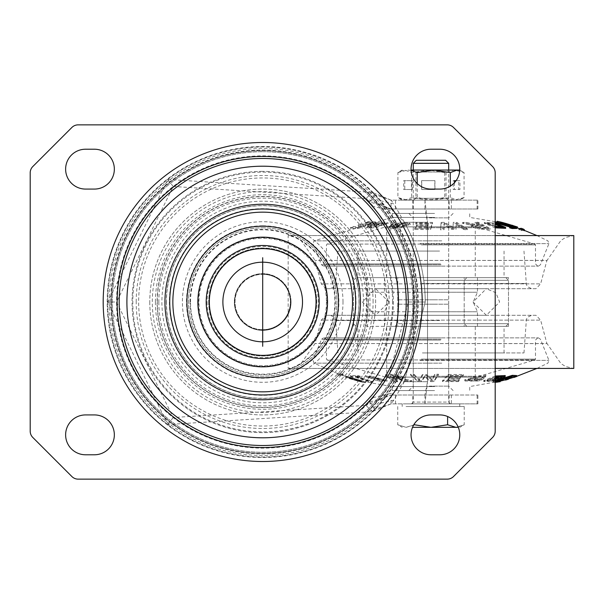 <?xml version="1.0" encoding="UTF-8"?>
<svg xmlns="http://www.w3.org/2000/svg" width="604" height="604" viewBox="0 0 604 604"><rect width="100%" height="100%" fill="white"/><g stroke="black" fill="none" stroke-linecap="round" stroke-linejoin="round"><path stroke-width="0.45" stroke-dasharray="3.02 2.27" d="M430.984 454.782A19.932 19.932 0 0 1 411.052 434.857A19.932 19.932 0 0 1 430.984 414.925L439.84 414.925A19.932 19.932 0 0 1 459.765 434.857A19.932 19.932 0 0 1 439.84 454.782L430.984 454.782M85.557 454.782A19.932 19.932 0 0 1 65.625 434.857A19.932 19.932 0 0 1 85.557 414.925L94.413 414.925A19.932 19.932 0 0 1 114.345 434.857A19.932 19.932 0 0 1 94.413 454.782L85.557 454.782M430.984 189.075A19.932 19.932 0 0 1 411.052 169.143A19.932 19.932 0 0 1 430.984 149.218L439.84 149.218A19.932 19.932 0 0 1 459.765 169.143A19.932 19.932 0 0 1 439.84 189.075L430.984 189.075M85.557 189.075A19.932 19.932 0 0 1 65.625 169.143A19.932 19.932 0 0 1 85.557 149.218L94.413 149.218A19.932 19.932 0 0 1 114.345 169.143A19.932 19.932 0 0 1 94.413 189.075L85.557 189.075M110.781 302A151.921 151.921 0 0 0 262.695 453.921A151.921 151.921 0 0 0 414.616 302A151.921 151.921 0 0 0 262.695 150.079A151.921 151.921 0 0 0 110.781 302M209.331 302A53.363 53.363 0 0 0 262.695 355.363A53.363 53.363 0 0 0 316.058 302A53.363 53.363 0 0 0 262.695 248.637A53.363 53.363 0 0 0 209.331 302M234.578 302A28.124 28.124 0 0 0 262.695 330.124A28.124 28.124 0 0 0 290.818 302A28.124 28.124 0 0 0 262.695 273.876A28.124 28.124 0 0 0 234.578 302A28.124 28.124 0 0 1 262.695 273.876A28.124 28.124 0 0 1 290.818 302A28.124 28.124 0 0 1 262.695 330.124A28.124 28.124 0 0 1 234.578 302M291.037 302A28.343 28.343 0 0 0 262.695 273.657A28.343 28.343 0 0 0 234.352 302A28.343 28.343 0 0 1 262.695 273.657A28.343 28.343 0 0 1 291.037 302A28.343 28.343 0 0 1 262.695 330.343A28.343 28.343 0 0 1 234.352 302A28.343 28.343 0 0 0 262.695 330.343A28.343 28.343 0 0 0 291.037 302M149.769 302A112.925 112.925 0 0 0 262.695 414.925A112.925 112.925 0 0 0 375.628 302A112.925 112.925 0 0 0 262.695 189.075A112.925 112.925 0 0 0 149.769 302A112.925 112.925 0 0 1 262.695 189.075A112.925 112.925 0 0 1 375.628 302A112.925 112.925 0 0 1 262.695 414.925A112.925 112.925 0 0 1 149.769 302M414.019 302A151.325 151.325 0 0 0 262.695 150.675A151.325 151.325 0 0 0 111.37 302A151.325 151.325 0 0 0 262.695 453.325A151.325 151.325 0 0 0 414.019 302M262.695 151.717A150.283 150.283 0 0 1 412.977 302A150.283 150.283 0 0 1 262.695 452.283A150.283 150.283 0 0 1 112.412 302A150.283 150.283 0 0 1 262.695 151.717A150.283 150.283 0 0 0 112.412 302A150.283 150.283 0 0 0 262.695 452.283A150.283 150.283 0 0 0 412.977 302A150.283 150.283 0 0 0 262.695 151.717M262.695 171.362A130.638 130.638 0 0 0 132.057 302A130.638 130.638 0 0 0 262.695 432.638A130.638 130.638 0 0 0 393.34 302A130.638 130.638 0 0 0 262.695 171.362A130.638 130.638 0 0 1 393.34 302A130.638 130.638 0 0 1 262.695 432.638A130.638 130.638 0 0 1 132.057 302A130.638 130.638 0 0 1 262.695 171.362M262.695 150.547A151.453 151.453 0 0 1 414.155 302A151.453 151.453 0 0 1 262.695 453.453A151.453 151.453 0 0 1 111.242 302A151.453 151.453 0 0 1 262.695 150.547M262.695 146.998A155.002 155.002 0 0 0 107.701 302A155.002 155.002 0 0 0 262.695 457.001A155.002 155.002 0 0 0 417.696 302A155.002 155.002 0 0 0 262.695 146.998A155.002 155.002 0 0 1 417.696 302A155.002 155.002 0 0 1 262.695 457.001A155.002 155.002 0 0 1 107.701 302A155.002 155.002 0 0 1 262.695 146.998M492.6 166.553L453.506 127.452A8.856 8.856 0 0 0 447.239 124.862L78.158 124.862A8.856 8.856 0 0 0 71.891 127.452L32.797 166.553A8.856 8.856 0 0 0 30.2 172.812L30.2 431.188A8.856 8.856 0 0 0 32.797 437.447L71.891 476.548A8.856 8.856 0 0 0 78.158 479.138L447.239 479.138A8.856 8.856 0 0 0 453.506 476.548L492.6 437.447A8.856 8.856 0 0 0 495.197 431.188L495.197 172.812A8.856 8.856 0 0 0 492.6 166.553M393.838 211.249L391.045 208.999L369.708 201.857L366.001 198.633L372.268 192.366L375.046 194.782L391.045 200.143L391.045 208.999L366.009 198.633L373.257 206.432L393.838 211.249L404.325 222.287L389.633 230.554L373.257 206.432A146.138 146.138 0 0 0 116.557 302L173.189 417.523L366.001 405.367L372.268 411.634L167.769 424.529L107.701 302L167.769 179.471L372.268 192.366L379.954 200.634L393.838 203.888L391.045 200.143L477.907 200.143L424.952 200.143L424.952 208.999L477.907 208.999L391.045 208.999L424.952 208.999L427.534 222.287L427.534 381.713L424.952 403.857L477.907 403.857L391.045 403.857L391.045 395.001L424.952 395.001L424.952 403.857L391.045 403.857L375.046 409.218L372.268 411.634L379.954 403.366A155.002 155.002 0 0 1 107.701 302A155.002 155.002 0 0 1 379.954 200.634L396.979 226.417L404.325 222.287L393.838 203.888M366.001 405.367L369.708 402.143L391.045 395.001L366.009 405.367L373.257 397.575L389.64 373.446L404.325 381.713L425.216 302L404.325 381.713L393.838 392.751L391.045 395.001L477.907 395.001L424.952 395.001L427.534 381.713L427.534 222.287L404.325 222.287A162.514 162.514 0 0 1 425.216 302A162.514 162.514 0 0 0 404.325 222.287L427.534 222.287L424.952 200.143L391.045 200.143L372.268 192.366L391.045 200.143M449.134 200.143L412.826 200.143L449.134 200.143L449.134 208.999L412.826 208.999L449.134 208.999M412.826 200.143L412.826 208.999M262.695 225.805A76.195 76.195 0 0 1 338.889 302A76.195 76.195 0 0 1 262.695 378.195A76.195 76.195 0 0 1 186.5 302A76.195 76.195 0 0 1 262.695 225.805M262.695 227.821A74.179 74.179 0 0 1 336.873 302A74.179 74.179 0 0 1 262.695 376.179A74.179 74.179 0 0 1 188.516 302A74.179 74.179 0 0 1 262.695 227.821A74.179 74.179 0 0 0 188.516 302A74.179 74.179 0 0 0 262.695 376.179A74.179 74.179 0 0 0 336.873 302A74.179 74.179 0 0 0 262.695 227.821M396.979 377.583L379.954 403.366L393.838 400.112L404.325 381.713L427.534 381.713L404.325 381.713L396.979 377.583A154.088 154.088 0 0 0 416.79 302L425.216 302L408.364 302L389.64 373.446M412.826 395.001L449.134 395.001L412.826 395.001L412.826 403.857L449.134 403.857L412.826 403.857M449.134 395.001L449.134 403.857M393.838 400.112L391.045 403.857L372.268 411.634M366.001 198.633L173.189 186.477L116.557 302A146.138 146.138 0 0 0 373.257 397.568L393.838 392.751M262.695 329.678A27.678 27.678 0 0 0 290.373 302A27.678 27.678 0 0 0 262.695 274.322A27.678 27.678 0 0 1 290.373 302A27.678 27.678 0 0 1 262.695 329.678A27.678 27.678 0 0 1 235.016 302A27.678 27.678 0 0 1 262.695 274.322A27.678 27.678 0 0 0 235.016 302A27.678 27.678 0 0 0 262.695 329.678M262.695 341.811A39.811 39.811 0 0 1 222.884 302A39.811 39.811 0 0 1 262.695 262.189A39.811 39.811 0 0 1 302.513 302A39.811 39.811 0 0 1 262.695 341.811A39.811 39.811 0 0 1 222.884 302A39.811 39.811 0 0 1 262.695 262.189A39.811 39.811 0 0 1 302.513 302A39.811 39.811 0 0 1 262.695 341.811A39.811 39.811 0 0 0 302.513 302A39.811 39.811 0 0 0 262.695 262.189A39.811 39.811 0 0 0 222.884 302A39.811 39.811 0 0 0 262.695 341.811M405.782 379.214L411.777 380.641L407.911 380.807L399.652 378.867L393.838 378.557L397.628 380.935L394.306 380.875L385.435 374.707L397.304 374.79L404.355 377.296L401.547 378.383L405.782 379.214L405.737 380.15L401.305 379.304L404.295 378.217L397.326 375.764L385.548 375.68L394.344 381.773L397.523 381.826L393.733 379.455L399.674 379.773L407.911 381.698L411.603 381.539L405.737 380.15M357.794 375.469L360.165 376.171L357.123 376.428L372.54 381.388L370.977 381.441L355.56 376.481L352.51 376.458L350.056 375.522L357.794 375.469L357.742 376.209L350.161 376.488L350.056 375.522M343.14 374.238L340.694 374.759L337.576 373.302L338.466 373.891L340.95 373.295L343.14 374.238L343.057 375.129L340.618 375.673L337.674 374.404L338.557 374.933L340.973 374.389L343.057 375.129M414.216 374.42L419.221 379.357L422.415 374.593L426.575 374.586L431.966 379.304L434.729 374.359L438.398 374.163L434.034 380.671L430.569 380.762L424.771 376.126L421.433 380.784L417.825 380.709L410.516 374.246L414.216 374.42L414.163 375.386L410.629 375.227L417.877 381.6L421.365 381.675L424.74 376.949L430.629 381.652L433.966 381.569L438.293 375.144L434.797 375.326L431.988 380.324L426.522 375.552L422.483 375.567L419.251 380.377L414.163 375.386M365.903 375.96L387.36 380.316L365.903 375.96L365.994 376.964L387.277 381.222L365.986 376.919M361.23 380.58L345.903 376.05L361.23 380.58L361.117 381.471L348.281 377.915L361.117 381.471M349.512 377.689L358.323 380.18L349.512 377.689L349.625 378.648L358.248 381.079L349.625 378.648M361.902 381.207L364.952 381.856L361.902 381.207L361.894 382.113L364.892 382.747L359.274 381.441L362.362 382.234M359.523 380.58L359.418 381.471L357.553 380.988L357.583 380.075L359.523 380.58L344.393 376.05L361.147 381.011M347.247 376.987L347.24 377.915L344.514 377.024L344.567 376.111L340.694 374.759M434.555 386.583L392.23 386.583L434.555 386.583M434.555 390.569L392.23 390.569L434.555 390.569M434.049 304.212L397.764 304.212L434.049 304.212M434.049 326.356L397.764 326.356L434.049 326.356M435.069 326.356L386.696 326.356L435.069 326.356M429.346 304.212L448.696 304.212L429.346 304.212M429.346 386.145L448.696 386.145L429.346 386.145M433.023 390.569L408.84 390.569L433.023 390.569M421.064 337.87L538.421 337.87L421.064 337.87M440.829 337.87L324.25 337.87L440.829 337.87M516.684 375.567L513.891 376.549L510.531 376.458L505.389 378.157L508.545 378.255L505.744 379.116L502.588 379.018L496.798 380.671L500.308 380.747L497.507 381.479L492.985 381.267L498.36 379.818M505.238 375.552L503.064 377.085L500.595 377.394L502.03 376.383L500.724 376.043L495.975 376.609L486.892 380.112L488.409 380.543L493.189 380.029L495.869 379.116L492.381 379.116L495.197 378.255M500.369 378.179L493.966 380.392L483.706 380.656L495.197 376.013M485.578 376.73L482.498 377.055L482.634 376.035L480.157 375.703L474.555 376.307L468.243 379.418L471.55 380.286L477.258 379.735L479.138 378.806L474.11 378.829L475.786 377.953L483.842 377.84L479.365 380.097L464.959 380.142L464.74 379.735L485.805 375.182L486.16 376.753L485.722 376.149L464.816 380.648L465.035 381.048L479.319 381.003L483.729 378.799L475.809 378.904L474.223 379.735L479.244 379.705L477.303 380.671L471.498 381.222L468.153 380.354L474.54 377.221L480.203 376.617L482.989 377.281L482.634 376.035L482.596 377.953L485.525 377.643L485.805 375.182L485.525 377.643M463.487 374.51L462.664 375.545L450.871 375.597L449.368 377.372L460.452 377.334L459.636 378.24L448.553 378.278L446.862 380.007L459.191 379.939L458.376 380.709L442.49 380.686L448.13 374.465L463.487 374.51L463.381 375.484L448.183 375.446L442.589 381.585L458.323 381.607L459.093 380.882L446.756 380.95L448.493 379.176L459.576 379.146L460.354 378.293L449.27 378.323L450.811 376.503L462.611 376.451L463.381 375.484M371.332 375.99L369.323 376.602L377.228 379.999L382 380.505L383.963 379.878L371.332 375.99L371.271 376.904L384.046 380.837L382.06 381.441L377.228 380.928L369.21 377.508L371.271 376.904M383.97 379.908L384.046 380.807L383.97 379.908M400.58 377.039L400.618 378.134L392.517 378.617L389.859 376.647L395.401 376.639L400.618 378.134L400.535 377.19L395.431 375.733L389.973 375.741L392.555 377.666L400.588 377.039M357.123 376.428L357.017 377.311L372.434 382.272L370.939 382.317L355.522 377.372L352.479 377.341L350.161 376.488M360.165 376.171L360.059 377.062L357.017 377.311M357.674 376.179L360.059 377.062M352.51 376.458L352.479 377.341M355.56 376.481L355.522 377.372M370.977 381.441L370.939 382.317M372.54 381.388L372.434 382.272M339.788 374.238L339.72 375.129M337.576 373.302L337.674 374.404M340.95 373.295L340.973 374.389M419.221 379.357L419.251 380.377M419.516 378.889L419.591 379.818M410.516 374.246L410.629 375.227M417.825 380.709L417.877 381.6M421.433 380.784L421.365 381.675M424.68 376.322L424.597 377.251M424.771 376.126L424.74 376.949M430.569 380.762L430.629 381.652M434.034 380.671L433.966 381.569M438.398 374.163L438.293 375.144M434.729 374.359L434.797 375.326M431.966 379.304L431.988 380.324M426.575 374.586L426.522 375.552M422.415 374.593L422.483 375.567M348.266 376.987L348.281 377.915M358.738 380.075L358.731 380.988M345.903 376.05L346.017 377.024M350.146 377.689L350.26 378.648M353.249 378.753L353.37 379.712M360.044 380.497L360.158 381.441M359.161 380.497L359.274 381.441M363.2 381.207L363.17 382.113M356.813 380.784L347.24 377.915M349.905 378.768L359.418 381.471M411.777 380.641L411.603 381.539M407.911 380.807L407.911 381.698M397.998 378.617L397.983 379.523M393.838 378.557L393.733 379.455M397.628 380.935L397.523 381.826M394.306 380.875L394.344 381.773M385.435 374.707L385.548 375.68M397.304 374.79L397.326 375.764M401.547 378.383L401.305 379.304M392.555 377.666L392.517 378.617M389.973 375.741L389.859 376.647M395.431 375.733L395.401 376.639M450.871 375.597L450.811 376.503M462.664 375.545L462.611 376.451M448.13 374.465L448.183 375.446M442.49 380.686L442.589 381.585M458.376 380.709L458.323 381.607M459.191 379.939L459.093 380.882M446.862 380.007L446.756 380.95M448.553 378.278L448.493 379.176M459.636 378.24L459.576 379.146M460.452 377.334L460.354 378.293M449.368 377.372L449.27 378.323M482.498 377.055L482.596 377.953M479.365 380.097L479.319 381.003M483.842 377.84L483.729 378.799M475.786 377.953L475.809 378.904M474.11 378.829L474.223 379.735M479.138 378.806L479.244 379.705M477.258 379.735L477.303 380.671M471.55 380.286L471.498 381.222M474.555 376.307L474.54 377.221M480.157 375.703L480.203 376.617M503.064 377.085L503.056 378.006M495.197 376.971L483.774 381.554L495.197 380.897M493.966 380.392L493.959 381.305M494.774 378.247L494.751 379.199L492.486 380.014L495.197 380.022M495.197 379.206L494.751 379.199M492.381 379.116L492.486 380.014M495.869 379.116L495.982 380.014M493.189 380.029L493.196 380.958L488.342 381.479L486.809 381.041L495.197 377.711M495.197 380.286L493.196 380.958M488.409 380.543L488.342 381.479M495.975 376.609L495.982 377.523M500.724 376.043L500.784 376.949M513.891 376.549L513.944 377.455M510.531 376.458L510.584 377.364M492.985 381.267L493.083 382.166L495.197 382.385M495.197 381.615L493.083 382.166M497.507 381.479L497.56 382.37M496.798 380.671L496.699 381.6M502.588 379.018L502.641 379.916M505.744 379.116L505.797 380.022M505.389 378.157L505.291 379.101M469.029 224.786L462.483 223.359L465.933 223.193L474.842 225.133L480.256 225.443L475.106 223.065L478.074 223.125L490.108 229.293L479.463 229.21L471.513 226.455L473.453 225.617L469.029 224.786L469.059 223.85L473.672 224.696L471.565 225.534L479.425 228.237L489.987 228.32L478.058 222.227L475.22 222.174L480.361 224.545L474.835 224.227L465.948 222.302L462.649 222.461L469.059 223.85M509.633 227.829L511.49 227.572L509.723 226.976M495.197 222.68L516.941 228.478M521.267 229.241L518.821 229.762L521.033 230.698L523.487 230.101L524.385 230.705M463.94 229.58L456.337 224.643L456.005 229.407L451.973 229.414L444.031 224.862L443.925 223.676L452.011 228.448L455.922 228.433L456.246 223.623L463.985 228.614L467.398 228.773L456.707 222.4L453.332 222.325L453.008 227.051L444.363 222.347L441.124 222.431L440.61 228.856L444 228.674L443.925 223.676L444.083 229.641L440.527 229.837L441.048 223.329L444.401 223.238L452.917 227.874L453.249 223.216L456.745 223.291L467.526 229.754L463.94 229.58L463.985 228.614M495.197 227.821L484.34 223.299L505.676 228.357M504.408 223.012L504.378 223.925L502.437 223.404L517.568 227.95M511.815 226.311L503.638 223.82L511.815 226.311L511.701 225.352L503.713 222.921L512.056 225.254M498.761 222.793L502.8 223.503L497.009 222.144L498.761 222.793L498.791 221.887L497.084 221.275M513.694 227.013L500.731 223.42L516.058 227.95L513.694 227.013L513.679 226.085L500.844 222.529L513.679 226.085M434.555 217.417L392.23 217.417L434.555 217.417M434.555 213.431L392.23 213.431L434.555 213.431M434.049 299.788L397.764 299.788L434.049 299.788M434.049 277.644L397.764 277.644L434.049 277.644M435.069 277.644L386.696 277.644L435.069 277.644M429.346 299.788L448.696 299.788L429.346 299.788M429.346 217.855L448.696 217.855L429.346 217.855M433.023 213.431L408.84 213.431L433.023 213.431M421.064 266.13L538.421 266.13L421.064 266.13M440.829 266.13L324.25 266.13L440.829 266.13M350.411 228.433L353.015 227.451L358.489 227.542L363.268 225.843L358.127 225.745L360.731 224.884L365.881 224.982L371.271 223.329L365.541 223.254L368.153 222.521L375.522 222.733L357.538 228.674L350.411 228.433L350.524 227.466L357.576 227.708L375.416 221.834L368.115 221.63L365.654 222.317L371.377 222.4L365.843 224.084L360.701 223.978L358.24 224.794L363.382 224.899L358.451 226.636L352.978 226.545L350.524 227.466M367.851 226.915L370.682 226.606L369.92 227.617L371.868 227.957L377.145 227.391L384.808 224.099L382.408 223.457L377.062 223.971L374.759 224.884L379.123 224.884L377.07 225.753L370.086 225.821L375.56 223.608L388.153 223.691L366.681 228.448L366.636 227.179L388.07 222.793L375.59 222.695L370.199 224.862L377.07 224.801L379.01 223.986L374.646 223.986L377.032 223.042L382.468 222.521L384.899 223.163L377.153 226.477L371.815 227.051L369.761 226.56L369.92 227.617L370.577 225.707L367.881 225.994L366.681 228.448L367.851 226.915L367.881 225.994M392.993 227.965L392.343 226.047L392.993 227.965L395.967 228.297L401.736 227.693L406.567 224.899L402.181 223.714L396.254 224.265L394.903 225.194L400.49 225.171L399.282 226.047L390.327 226.16L393.551 223.903L409.489 223.857L410.222 224.711L390.003 228.818L389.187 227.27L392.434 226.945L392.343 227.346L392.343 226.047L389.248 226.357L388.991 227.784M388.999 227.784L389.248 226.357L390.071 227.851L410.161 223.79L409.414 222.952L393.612 222.997L390.433 225.201L399.244 225.096L400.384 224.265L394.797 224.295L396.201 223.329L402.211 222.778L406.651 223.971L401.773 226.779L395.937 227.383L392.925 227.051M414.646 229.49L414.94 228.455L427.171 228.403L427.7 226.628L416.209 226.666L416.503 225.76L427.994 225.722L428.591 223.993L415.809 224.061L416.096 223.291L432.57 223.314L430.569 229.535L414.646 229.49L414.737 228.516L430.493 228.554L432.479 222.415L416.171 222.393L415.899 223.118L428.681 223.05L428.07 224.824L416.571 224.854L416.299 225.707L427.791 225.677L427.247 227.497L415.016 227.549L414.737 228.516M495.197 224.499L488.779 223.495L487.73 224.122L501.199 228.01L502.407 227.617L501.924 227.044M487.571 223.857L487.488 222.921L487.571 223.857M475.046 225.866L482.007 225.383L485.616 227.353L480.671 227.361L475.046 225.866L475.129 226.81L480.625 228.267L485.503 228.259L482 226.334L475.129 226.832L475.046 225.888M511.49 227.572L511.58 226.689M514.298 227.542L514.351 226.659M512.441 227.519L512.494 226.628M495.892 222.559L495.944 221.683L495.031 221.728L494.933 222.612M518.821 229.762L518.904 228.871L520.942 229.596L523.139 228.984M521.033 230.698L520.942 229.596M519.334 228.561L518.904 228.871M456.337 224.643L456.367 225.111M467.526 229.754L467.398 228.773M456.745 223.291L456.707 222.4M453.249 223.216L453.332 222.325M452.902 227.678L452.985 226.749M452.917 227.874L453.008 227.051M444.401 223.238L444.363 222.347M441.048 223.329L441.124 222.431M440.527 229.837L440.61 228.856M444.083 229.641L444 228.674M451.973 229.414L452.011 228.448M456.005 229.407L455.922 228.433M495.197 226.123L487.654 223.193L488.711 222.559L495.197 223.563M501.199 228.01L501.26 227.096M495.197 223.08L484.423 222.4L495.197 226.87M514.714 227.013L514.721 226.085L512.962 225.511M517.447 226.976L514.721 226.085M512.449 226.311L512.335 225.352L508.591 224.288L511.701 225.352M508.711 225.247L508.591 224.288M502.8 223.503L502.687 222.559L498.791 221.887M501.916 223.503L501.803 222.559M503.223 223.925L503.23 223.012M500.731 223.42L500.844 222.529M516.058 227.95L515.944 226.976M462.483 223.359L462.649 222.461M465.933 223.193L465.948 222.302M476.503 225.383L476.526 224.477M480.256 225.443L480.361 224.545M475.106 223.065L475.22 222.174M478.074 223.125L478.058 222.227M490.108 229.293L489.987 228.32M479.463 229.21L479.425 228.237M473.453 225.617L473.672 224.696M482 226.334L482.007 225.383M485.503 228.259L485.616 227.353M480.625 228.267L480.671 227.361M427.171 228.403L427.247 227.497M414.94 228.455L415.016 227.549M430.569 229.535L430.493 228.554M432.57 223.314L432.479 222.415M416.096 223.291L416.171 222.393M415.809 224.061L415.899 223.118M428.591 223.993L428.681 223.05M427.994 225.722L428.07 224.824M416.503 225.76L416.571 224.854M416.209 226.666L416.299 225.707M427.7 226.628L427.791 225.677M390.003 228.818L390.071 227.851M393.551 223.903L393.612 222.997M390.327 226.16L390.433 225.201M399.282 226.047L399.244 225.096M400.49 225.171L400.384 224.265M394.903 225.194L394.797 224.295M396.254 224.265L396.201 223.329M402.181 223.714L402.211 222.778M401.736 227.693L401.773 226.779M395.967 228.297L395.937 227.383M370.682 226.606L370.577 225.707M375.56 223.608L375.59 222.695M370.086 225.821L370.199 224.862M377.07 225.753L377.07 224.801M379.123 224.884L379.01 223.986M374.759 224.884L374.646 223.986M377.062 223.971L377.032 223.042M382.408 223.457L382.468 222.521M377.145 227.391L377.153 226.477M371.868 227.957L371.815 227.051M353.015 227.451L352.978 226.545M358.489 227.542L358.451 226.636M357.538 228.674L357.576 227.708M375.522 222.733L375.416 221.834M368.153 222.521L368.115 221.63M365.541 223.254L365.654 222.317M371.271 223.329L371.377 222.4M365.881 224.982L365.843 224.084M360.731 224.884L360.701 223.978M358.127 225.745L358.24 224.794M363.268 225.843L363.382 224.899M426.688 311.755L477.477 311.755L426.688 311.755M426.688 277.644L477.477 277.644L426.688 277.644M426.688 292.245L477.477 292.245L426.688 292.245M427.67 277.644L466.854 277.644L427.67 277.644M427.67 326.356L466.854 326.356L427.67 326.356M426.688 326.356L477.477 326.356L426.688 326.356M436.911 292.245L366.764 292.245L436.911 292.245M436.911 277.644L366.764 277.644L436.911 277.644M424.068 277.644L505.82 277.644L424.068 277.644M424.068 326.356L505.82 326.356L424.068 326.356M436.911 326.356L366.764 326.356L436.911 326.356M436.911 311.755L366.764 311.755L436.911 311.755M535.99 315.288L325.971 315.288L535.99 315.288L540.64 320.135L321.32 320.135L540.64 320.135L546.914 343.608L314.933 343.555L547.028 343.555L560.95 363.593L565.676 366.545L573.8 368.425L288.161 368.425L495.197 368.425M535.99 288.712L325.971 288.712L535.99 288.712L540.64 283.865L321.32 283.865L540.64 283.865L546.914 260.392L314.933 260.445L547.028 260.445L560.95 240.407L565.676 237.455L573.8 235.575L288.161 235.575L495.197 235.575M424.234 326.356L504.053 326.356L424.234 326.356M424.234 352.925L504.053 352.925L424.234 352.925M440.286 315.288L330.169 315.288L440.286 315.288M422.392 352.925L523.978 352.925L422.392 352.925M423.827 277.644L508.477 277.644L423.827 277.644M423.827 326.356L508.477 326.356L423.827 326.356M437.726 277.644L357.908 277.644L437.726 277.644M437.726 251.075L357.908 251.075L437.726 251.075M421.675 288.712L531.792 288.712L421.675 288.712M439.569 251.075L337.983 251.075L439.569 251.075M414.102 403.857L450.463 403.857L414.102 403.857M406.054 403.857L459.765 403.857L406.054 403.857M406.054 406.515L464.219 406.515L406.054 406.515M416.322 160.287L445.639 160.287M413.264 163.344L448.696 163.344M458.293 427.33L412.532 427.33M413.544 425.208L406.054 427.33L397.742 424.755L406.054 427.33L414.359 424.755L430.984 427.33L447.602 424.755L455.907 427.33L464.219 424.755L458.202 427.119M414.359 423.857L414.359 424.755M397.742 406.515L397.742 424.755L402.196 427.33M447.602 416.503L447.602 424.755M464.219 406.515L464.219 424.755L459.765 427.33M414.857 170.139L448.696 170.139L414.857 170.139M433.763 170.034L447.103 170.034M417.273 172.004L446.039 172.004L417.273 172.004M414.857 200.143L448.696 200.143L414.857 200.143M444.687 198.286L415.922 198.286L444.687 198.286M411.422 180.656L403.699 180.656L403.699 189.513L411.422 189.513L411.422 180.656L412.502 180.656L403.699 180.656M462.604 198.505L457.183 200.143L459.765 200.143L464.061 197.576L464.061 172.601L454.404 170.034L444.74 172.601L428.198 170.034L411.656 172.601L404.778 170.034L399.357 171.664L397.9 172.601L397.9 197.576L407.557 200.143L417.221 197.576L433.763 200.143L450.305 197.576L450.305 186.1M417.221 183.563L417.221 197.576M397.9 172.601L407.557 170.034L411.09 170.396M454.434 182.71L454.434 189.513L459.931 189.513L459.931 180.656L456.103 180.656L459.931 180.656M464.061 172.601L459.727 170.403M464.061 197.576L454.404 200.143L444.74 197.576L428.198 200.143L411.656 197.576L404.778 200.143L402.196 200.143L457.183 200.143L450.305 197.576M444.74 172.601L444.74 197.576M421.584 180.656L434.812 180.656L434.812 189.513L421.584 189.513L421.584 180.656L434.812 180.656M411.656 172.601L411.656 197.576M459.765 200.143L404.778 200.143L397.9 197.576M411.075 170.034L459.765 170.034L462.604 171.672M453.226 180.656L454.434 180.656L453.226 180.656L453.226 189.513L458.723 189.513L458.723 180.656M458.723 189.513L459.931 189.513M453.226 189.513L454.434 189.513M404.778 180.656L404.778 189.513L412.502 189.513L412.502 180.656M412.502 189.513L411.422 189.513M404.778 189.513L403.699 189.513M434.94 180.656L434.94 189.513L421.713 189.513L421.713 180.656M109.218 302A153.476 153.476 0 0 0 262.695 455.476A153.476 153.476 0 0 0 416.179 302A153.476 153.476 0 0 0 262.695 148.524A153.476 153.476 0 0 0 109.218 302M198.369 302A64.326 64.326 0 0 0 262.695 366.326A64.326 64.326 0 0 0 327.021 302A64.326 64.326 0 0 0 262.695 237.674A64.326 64.326 0 0 0 198.369 302M208.705 302A53.99 53.99 0 0 0 262.695 355.99A53.99 53.99 0 0 0 316.692 302A53.99 53.99 0 0 0 262.695 248.01A53.99 53.99 0 0 0 208.705 302A53.99 53.99 0 0 1 262.695 248.01A53.99 53.99 0 0 1 316.692 302A53.99 53.99 0 0 1 262.695 355.99A53.99 53.99 0 0 1 208.705 302M207.081 302A55.613 55.613 0 0 0 262.695 357.613A55.613 55.613 0 0 0 318.316 302A55.613 55.613 0 0 0 262.695 246.387A55.613 55.613 0 0 0 207.081 302M190.509 302A72.186 72.186 0 0 1 262.695 229.814A72.186 72.186 0 0 1 334.88 302A72.186 72.186 0 0 1 262.695 374.186A72.186 72.186 0 0 1 190.509 302M158.837 302A103.858 103.858 0 0 0 262.695 405.858A103.858 103.858 0 0 0 366.56 302A103.858 103.858 0 0 0 262.695 198.142A103.858 103.858 0 0 0 158.837 302M157.319 302A105.375 105.375 0 0 1 262.695 196.625A105.375 105.375 0 0 1 368.07 302A105.375 105.375 0 0 1 262.695 407.375A105.375 105.375 0 0 1 157.319 302A105.375 105.375 0 0 0 262.695 407.375A105.375 105.375 0 0 0 368.07 302A105.375 105.375 0 0 0 262.695 196.625A105.375 105.375 0 0 0 157.319 302M166.402 302A96.293 96.293 0 0 0 262.695 398.293A96.293 96.293 0 0 0 358.987 302A96.293 96.293 0 0 0 262.695 205.707A96.293 96.293 0 0 0 166.402 302M342.997 302A80.294 80.294 0 0 0 262.695 221.706A80.294 80.294 0 0 0 182.4 302A80.294 80.294 0 0 0 262.695 382.294A80.294 80.294 0 0 0 342.997 302M326.424 302A63.73 63.73 0 0 1 262.695 365.73A63.73 63.73 0 0 1 198.973 302A63.73 63.73 0 0 1 262.695 238.27A63.73 63.73 0 0 1 326.424 302M190.041 302A72.661 72.661 0 0 1 262.695 229.339A72.661 72.661 0 0 1 335.356 302A72.661 72.661 0 0 1 262.695 374.661A72.661 72.661 0 0 1 190.041 302M338.489 302A75.787 75.787 0 0 1 262.695 377.787A75.787 75.787 0 0 1 186.908 302A75.787 75.787 0 0 1 262.695 226.213A75.787 75.787 0 0 1 338.489 302M352.54 302A89.837 89.837 0 0 0 262.695 212.163A89.837 89.837 0 0 0 172.857 302A89.837 89.837 0 0 0 262.695 391.837A89.837 89.837 0 0 0 352.54 302M363.495 302A100.8 100.8 0 0 0 262.695 201.2A100.8 100.8 0 0 0 161.895 302A100.8 100.8 0 0 0 262.695 402.8A100.8 100.8 0 0 0 363.495 302M368.289 302A105.587 105.587 0 0 1 262.695 407.587A105.587 105.587 0 0 1 157.108 302A105.587 105.587 0 0 1 262.695 196.413A105.587 105.587 0 0 1 368.289 302M136.202 302A126.493 126.493 0 0 1 262.695 175.507A126.493 126.493 0 0 1 389.187 302A126.493 126.493 0 0 1 262.695 428.493A126.493 126.493 0 0 1 136.202 302M107.18 302A155.522 155.522 0 0 1 262.695 146.478A155.522 155.522 0 0 1 418.217 302A155.522 155.522 0 0 1 262.695 457.522A155.522 155.522 0 0 1 107.18 302M422.204 302A159.509 159.509 0 0 1 262.695 461.509A159.509 159.509 0 0 1 103.186 302A159.509 159.509 0 0 1 262.695 142.491A159.509 159.509 0 0 1 422.204 302M379.954 200.634A155.002 155.002 0 0 0 107.701 302L116.557 302A146.138 146.138 0 0 0 373.257 397.568M451.339 200.143L451.339 208.999M395.552 208.999L395.552 200.143M477.122 208.999L477.122 200.143M392.577 302A129.875 129.875 0 0 0 262.695 172.125A129.875 129.875 0 0 0 132.82 302A129.875 129.875 0 0 0 262.695 431.875A129.875 129.875 0 0 0 392.577 302M155.409 302A107.285 107.285 0 0 1 262.695 194.714A107.285 107.285 0 0 1 369.98 302A107.285 107.285 0 0 1 262.695 409.286A107.285 107.285 0 0 1 155.409 302M169.384 302A93.318 93.318 0 0 0 262.695 395.318A93.318 93.318 0 0 0 356.013 302A93.318 93.318 0 0 0 262.695 208.682A93.318 93.318 0 0 0 169.384 302M359.123 302A96.429 96.429 0 0 1 262.695 398.429A96.429 96.429 0 0 1 166.266 302A96.429 96.429 0 0 1 262.695 205.571A96.429 96.429 0 0 1 359.123 302M373.091 302A110.396 110.396 0 0 0 262.695 191.604A110.396 110.396 0 0 0 152.299 302A110.396 110.396 0 0 0 262.695 412.396A110.396 110.396 0 0 0 373.091 302M386.741 302A124.039 124.039 0 0 1 262.695 426.039A124.039 124.039 0 0 1 138.656 302A124.039 124.039 0 0 1 262.695 177.961A124.039 124.039 0 0 1 386.741 302M396.979 226.417A154.088 154.088 0 0 1 416.79 302M173.189 417.523L167.769 424.529M451.339 395.001L451.339 403.857M477.122 403.857L477.122 395.001M395.552 403.857L395.552 395.001M369.708 402.143L375.046 409.218M389.633 230.554A145.662 145.662 0 0 1 408.364 302M369.708 201.857L375.046 194.782M173.189 186.477L167.769 179.471M441.773 363.163L314.08 363.163L441.773 363.163M421.335 359.116L535.491 359.116L421.335 359.116M440.626 340.082L326.47 340.082L440.626 340.082M441.086 339.259L321.479 339.259L441.086 339.259M420.09 360.369L548.923 360.369L420.09 360.369M426.892 376.269L475.265 376.269L426.892 376.269M324.25 337.87L326.47 340.082L326.47 359.116L326.983 359.916L534.978 359.916L326.983 359.916L385.684 377.145L476.277 377.145L385.684 377.145L476.148 377.153L385.813 377.153L386.696 376.269L386.696 326.356M382 380.505L382.06 381.441M377.228 379.999L377.228 380.928M399.652 378.867L399.674 379.773M396.345 378.572L396.315 379.471M464.959 380.142L465.035 381.048M483.804 380.369L483.88 381.275M441.773 240.837L314.08 240.837L441.773 240.837M421.335 244.884L535.491 244.884L421.335 244.884M440.626 263.918L326.47 263.918L440.626 263.918M441.086 264.741L321.479 264.741L441.086 264.741M420.09 243.631L548.923 243.631L420.09 243.631M426.892 227.731L475.265 227.731L426.892 227.731M537.711 266.13L535.491 263.918L535.491 244.884L534.978 244.084L326.983 244.084L534.978 244.084L476.277 226.855L385.684 226.855L476.277 226.855L385.813 226.847L476.148 226.847L475.265 227.731L475.265 277.644M488.779 223.495L488.711 222.559M493.083 224.001L493.068 223.072M505.518 228.04L505.435 227.081M484.506 223.684L484.589 222.778M474.842 225.133L474.835 224.227M478.013 225.428L478.058 224.529M409.489 223.857L409.414 222.952M388.138 223.631L388.062 222.725M427.911 280.301L464.197 280.301L427.911 280.301M434.049 323.699L397.764 323.699L434.049 323.699M423.827 280.301L508.477 280.301L423.827 280.301M423.827 323.699L508.477 323.699L423.827 323.699M439.772 320.52L335.771 320.52L439.772 320.52M422.188 283.48L526.197 283.48L422.188 283.48M446.318 402.083L413.264 402.083L446.318 402.083M477.907 208.999L477.907 200.143M477.907 403.857L477.907 395.001M391.045 208.999L387.798 208.848M262.695 346.288L262.695 257.712L262.695 346.288M338.451 373.936L314.08 363.163L313.038 360.369L321.479 339.259L323.54 337.87M362.453 381.343L392.23 386.583L392.23 390.569M350.161 377.923L356.594 379.81M537.711 337.87L535.491 340.082L535.491 359.116L534.978 359.916L476.148 377.153L475.265 376.269L475.265 326.356M397.764 304.212L397.764 326.356M453.121 390.569L448.696 386.145L448.696 304.212M538.421 337.87L540.482 339.259L548.923 360.369L547.881 363.163L536.948 368.425M516.594 376.375L513.189 377.485M508.477 378.919L504.521 380.037M500.263 381.154L469.731 386.583L469.731 390.569M464.197 304.212L464.197 326.356M408.84 390.569L413.264 386.145L413.264 304.212M340.618 375.665L338.565 374.918M369.248 377.515L369.323 376.602M365.994 376.964L365.903 376.013M358.24 381.079L358.323 380.18M361.335 381.887L361.252 380.943M364.876 382.747L364.952 381.856M404.355 377.296L404.28 378.217M464.74 379.735L464.823 380.641M468.243 379.418L468.16 380.354M483.706 380.656L483.789 381.554M486.892 380.112L486.809 381.048M523.502 230.064L524.363 230.388M536.948 235.575L547.881 240.837L548.923 243.631L540.482 264.741L538.421 266.13M501.29 223.11L500.814 222.989M505.359 224.19L511.799 226.077M499.5 222.657L495.461 221.698M495.197 221.638L469.731 217.417L469.731 213.431M324.25 266.13L326.47 263.918L326.47 244.884L326.983 244.084L385.813 226.847L386.696 227.731L386.696 277.644M464.197 299.788L464.197 277.644M408.84 213.431L413.264 217.855L413.264 299.788M323.54 266.13L321.479 264.741L313.038 243.631L314.08 240.837L392.23 217.417L392.23 213.431M397.764 299.788L397.764 277.644M453.121 213.431L448.696 217.855L448.696 299.788M456.254 223.676L456.337 224.605M453.287 222.831L453.204 223.752M440.912 224.794L440.995 223.88M502.483 226.711L502.407 227.617M484.416 222.4L484.34 223.299M503.721 222.921L503.638 223.82M500.625 222.113L500.708 223.05M497.084 221.253L497.009 222.144M471.513 226.455L471.588 225.534M410.229 224.711L410.146 223.797M406.567 224.899L406.643 223.971M388.153 223.691L388.07 222.793M384.808 224.099L384.891 223.163M477.477 326.356L477.477 311.755L473.159 302L477.477 292.245L477.477 277.644M384.484 326.356L384.484 311.755L388.802 302L384.484 292.245L384.484 277.644M466.854 326.356L464.197 323.699L464.197 280.301L466.854 277.644M395.107 277.644L397.764 280.301L397.764 323.699L395.107 326.356M366.764 277.644L366.764 326.356M505.82 326.356L508.477 323.699L508.477 280.301L505.82 277.644M495.197 326.356L495.197 277.644M356.141 277.644L353.483 280.301L353.483 323.699L356.141 326.356M425.873 288.712L375.628 288.712L362.34 302L375.628 315.288L486.333 315.288L499.621 302L495.876 292.751L486.333 288.712L375.628 288.712L388.908 302L375.628 315.288L486.333 315.288L473.053 302L486.333 288.712L425.873 288.712M325.971 288.712L321.32 283.865L315.046 260.392L301.011 240.407L296.285 237.455L288.161 235.575L288.161 368.425L296.285 366.545L301.011 363.593L315.046 343.608L321.32 320.135L325.971 315.288M504.053 352.925L504.053 326.356M523.978 352.925L526.409 319.32L527.579 317.191L531.792 315.288M337.983 352.925L335.552 319.32L334.382 317.191L330.169 315.288M353.483 326.356L353.483 277.644M357.908 251.075L357.908 277.644M337.983 251.075L335.552 284.68L334.382 286.809L330.169 288.712M523.978 251.075L526.386 284.605L527.526 286.749L531.792 288.712M504.053 251.075L504.053 277.644M508.477 326.356L508.477 277.644M357.908 352.925L357.908 326.356M448.696 200.143L446.039 198.286L446.039 172.004L448.696 170.034L448.696 402.083L450.463 403.857M402.196 403.857L402.196 406.515M413.264 200.143L415.922 198.286L415.922 172.004L413.264 170.034L413.264 402.083L411.498 403.857M459.765 403.857L459.765 406.515M402.196 170.034L399.357 171.664M402.196 200.143L399.357 198.505"/><path stroke-width="0.91" d="M411.052 434.857A19.932 19.932 0 0 0 430.984 454.782L439.84 454.782A19.932 19.932 0 0 0 459.765 434.857A19.932 19.932 0 0 0 439.84 414.925L430.984 414.925A19.932 19.932 0 0 0 411.052 434.857M65.625 434.857A19.932 19.932 0 0 0 85.557 454.782L94.413 454.782A19.932 19.932 0 0 0 114.345 434.857A19.932 19.932 0 0 0 94.413 414.925L85.557 414.925A19.932 19.932 0 0 0 65.625 434.857M411.052 169.143A19.932 19.932 0 0 0 430.984 189.075L439.84 189.075A19.932 19.932 0 0 0 459.765 169.143A19.932 19.932 0 0 0 439.84 149.218L430.984 149.218A19.932 19.932 0 0 0 411.052 169.143M65.625 169.143A19.932 19.932 0 0 0 85.557 189.075L94.413 189.075A19.932 19.932 0 0 0 114.345 169.143A19.932 19.932 0 0 0 94.413 149.218L85.557 149.218A19.932 19.932 0 0 0 65.625 169.143M453.506 127.452L492.6 166.553A8.856 8.856 0 0 1 495.197 172.812L495.197 431.188A8.856 8.856 0 0 1 492.6 437.447L453.506 476.548A8.856 8.856 0 0 1 447.239 479.138L78.158 479.138A8.856 8.856 0 0 1 71.891 476.548L32.797 437.447A8.856 8.856 0 0 1 30.2 431.188L30.2 172.812A8.856 8.856 0 0 1 32.797 166.553L71.891 127.452A8.856 8.856 0 0 1 78.158 124.862L447.239 124.862A8.856 8.856 0 0 1 453.506 127.452M262.695 341.811A39.811 39.811 0 0 0 302.513 302A39.811 39.811 0 0 0 262.695 262.189A39.811 39.811 0 0 0 222.884 302A39.811 39.811 0 0 0 262.695 341.811M507.851 378.278L508.545 378.255L508.447 379.206L505.291 379.101L510.584 377.364L513.944 377.455L516.579 376.534L512.252 376.292L495.197 381.615M499.689 380.777L500.308 380.747L500.21 381.683L496.699 381.6L502.641 379.916L505.797 380.022L508.447 379.206M498.36 379.818L512.313 375.326L516.684 375.567L516.579 376.534M494.774 378.247L500.369 378.179L500.255 379.138L494.751 379.199M495.197 376.013L505.238 375.552L505.155 376.549L495.197 376.971M500.595 377.394L500.708 378.293L503.056 378.006L505.155 376.519L505.238 375.552M495.197 377.711L500.784 376.949L502.113 377.289L500.708 378.293M495.197 380.897L500.255 379.138M495.197 380.022L495.982 380.014L495.197 380.286M512.313 375.326L512.252 376.292M495.197 382.385L500.21 381.683M516.835 227.512L516.941 228.478L512.207 228.531L509.633 227.829L509.723 226.938L511.58 226.689L495.031 221.728L516.835 227.512L512.215 227.791L512.215 228.531M509.723 226.976L495.197 222.68M523.139 228.984L524.325 229.611L524.385 230.705L517.394 227.889L517.447 226.976L505.148 223.216M495.197 226.87L505.593 227.398L505.676 228.357L495.197 227.821M516.141 227.474L502.437 223.42L502.543 222.529L517.447 226.976M501.924 227.044L495.197 224.499M512.29 227.821L509.723 226.938M522.173 229.762L522.241 228.871L521.343 228.327L519.334 228.561M524.325 229.611L522.241 228.871M495.197 223.563L502.52 226.719L501.26 227.096L495.197 226.123M505.593 227.398L495.197 223.08M512.962 225.511L512.056 225.232M504.408 223.012L502.543 222.529M511.701 225.352L512.335 225.352M497.084 221.275L499.599 221.766M500.059 222.793L500.067 221.887L502.687 222.559M495.197 368.425L573.8 368.425L573.8 235.575L495.197 235.575M413.264 163.344L448.696 163.344L445.639 160.287L416.322 160.287L413.264 163.344L413.264 170.034M458.202 427.119L455.907 427.33L458.293 427.33M447.602 416.503L447.602 424.755L455.907 427.33L430.984 427.33L414.359 424.755L413.544 425.208M412.532 427.33L430.984 427.33L447.602 424.755M414.359 423.857L414.359 424.755M411.09 170.396L417.221 172.601L417.221 183.563M417.221 172.601L433.763 170.034L450.305 172.601L450.305 186.1M454.434 180.656L456.103 180.656L454.434 180.656L454.434 182.71M459.727 170.403L457.183 170.034L450.305 172.601M447.103 170.034L411.075 170.034M459.75 170.034L433.763 170.034M117.146 302A145.549 145.549 0 0 0 262.695 447.549A145.549 145.549 0 0 0 408.244 302A145.549 145.549 0 0 0 262.695 156.451A145.549 145.549 0 0 0 117.146 302M103.186 302A159.509 159.509 0 0 0 262.695 461.509A159.509 159.509 0 0 0 422.204 302A159.509 159.509 0 0 0 262.695 142.491A159.509 159.509 0 0 0 103.186 302M119.192 302A143.51 143.51 0 0 1 262.695 158.49A143.51 143.51 0 0 1 406.205 302A143.51 143.51 0 0 1 262.695 445.51A143.51 143.51 0 0 1 119.192 302M126.9 302A135.794 135.794 0 0 0 262.695 437.794A135.794 135.794 0 0 0 398.497 302A135.794 135.794 0 0 0 262.695 166.206A135.794 135.794 0 0 0 126.9 302M360.46 302A97.765 97.765 0 0 0 262.695 204.235A97.765 97.765 0 0 0 164.937 302A97.765 97.765 0 0 0 262.695 399.765A97.765 97.765 0 0 0 360.46 302M355.673 302A92.971 92.971 0 0 1 262.695 394.971A92.971 92.971 0 0 1 169.724 302A92.971 92.971 0 0 1 262.695 209.029A92.971 92.971 0 0 1 355.673 302M172.857 302A89.837 89.837 0 0 1 262.695 212.163A89.837 89.837 0 0 1 352.54 302A89.837 89.837 0 0 1 262.695 391.837A89.837 89.837 0 0 1 172.857 302M186.908 302A75.787 75.787 0 0 0 262.695 377.787A75.787 75.787 0 0 0 338.489 302A75.787 75.787 0 0 0 262.695 226.213A75.787 75.787 0 0 0 186.908 302M327.527 302A64.832 64.832 0 0 0 262.695 237.168A64.832 64.832 0 0 0 197.863 302A64.832 64.832 0 0 0 262.695 366.832A64.832 64.832 0 0 0 327.527 302M319.191 302A56.497 56.497 0 0 1 262.695 358.497A56.497 56.497 0 0 1 206.198 302A56.497 56.497 0 0 1 262.695 245.503A56.497 56.497 0 0 1 319.191 302M209.331 302A53.363 53.363 0 0 1 262.695 248.637A53.363 53.363 0 0 1 316.058 302A53.363 53.363 0 0 1 262.695 355.363A53.363 53.363 0 0 1 209.331 302M262.695 346.288L262.695 257.712L262.695 346.288M536.948 368.425L516.594 376.375M513.189 377.485L508.477 378.919M504.521 380.037L500.263 381.154M524.363 230.388L536.948 235.575M502.437 223.404L501.29 223.11M521.343 228.335L523.419 229.09M497.084 221.253L497.009 222.144M448.696 163.344L448.696 170.034"/></g></svg>
